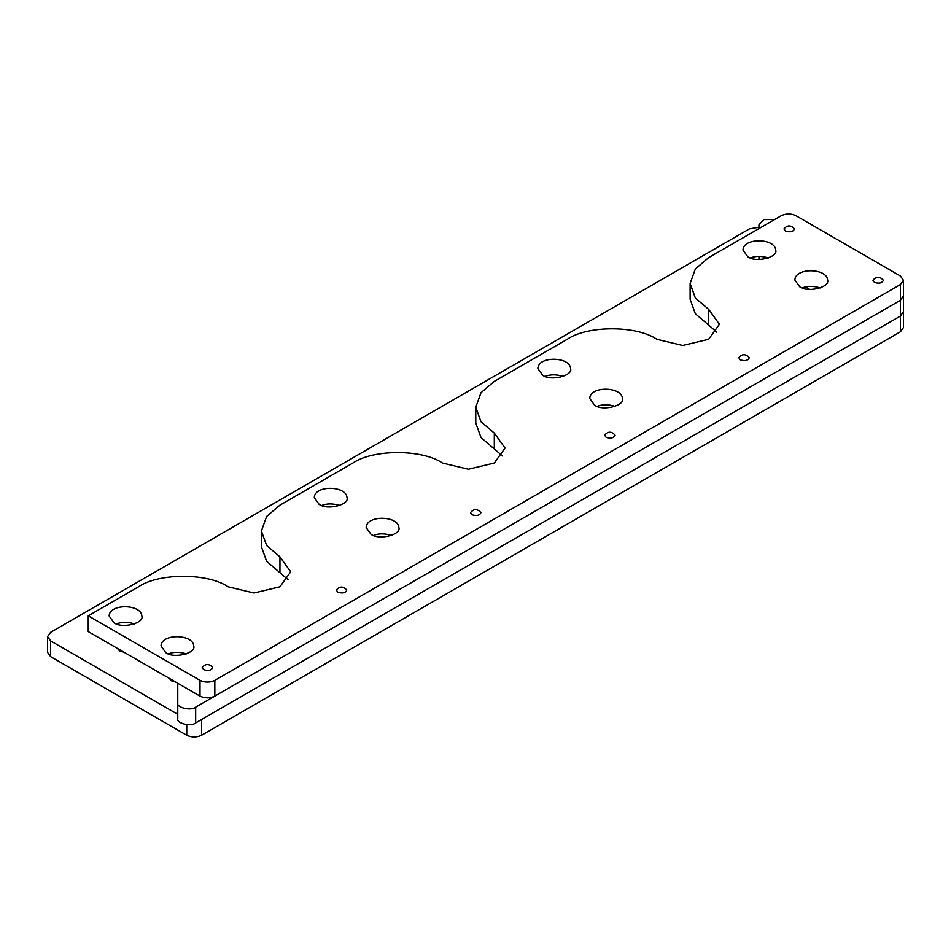 <?xml version="1.0" encoding="UTF-8"?>
<svg xmlns="http://www.w3.org/2000/svg" width="951" height="951" viewBox="0 0 951 951"><rect width="100%" height="100%" fill="white"/><g stroke="black" fill="none" stroke-linecap="round" stroke-linejoin="round"><path stroke-width="1.43" d="M758.969 227.253L749.424 228.894L50.617 632.344L47.55 636.623L50.617 640.903L50.617 656.654L47.55 652.374L47.55 636.623M186.753 724.626L186.753 735.254L50.617 656.654M177.766 714.32L50.617 640.903M186.753 735.254C191.698 737.56 196.631 737.56 201.576 735.254L900.383 331.792L903.45 327.513L903.45 311.773L900.383 316.053L201.576 719.503L201.576 735.254M117.353 648.392L119.636 650.9L123.987 652.22M169.242 678.336L171.513 680.857L175.864 682.164M809.86 289.461L805.521 286.952M758.969 256.413L758.969 259.54M177.766 683.27L177.766 718.635C175.959 723.295 191.246 726.944 195.668 722.915L900.383 316.053L903.45 311.773L903.45 296.023L900.383 300.302L903.45 296.023L903.45 280.283L900.383 276.004L796.023 215.746C791.089 213.44 786.144 213.44 781.211 215.746L708.661 257.626L695.336 268.955L690.129 283.481L695.336 297.996L708.661 309.325L708.661 325.064L695.336 313.735L690.129 299.22L690.129 283.481M177.766 702.884C175.959 707.544 191.246 711.205 195.668 707.164L900.383 300.302L900.383 331.792M758.969 228.585L758.969 224.709L763.843 219.598L774.732 219.491M502.425 455.933L480.98 437.496L475.773 422.981L475.773 407.23L480.98 392.715L494.306 381.387L567.26 339.269C587.409 325.325 636.647 325.325 656.784 339.269L682.723 345.475L708.661 339.269L719.408 324.291L708.661 309.325M716.781 332.172L708.661 325.064M475.773 407.23L480.98 421.745L494.306 433.074L494.306 448.824M288.07 579.682L266.613 561.256L261.406 546.742L261.406 530.991L266.613 516.476L279.951 505.147L352.904 463.03C373.042 449.086 422.28 449.086 442.429 463.03L468.368 469.235L494.306 463.03L505.052 448.052L494.306 433.074M261.406 530.991L266.613 545.505L279.951 556.834L279.951 572.585M88.241 615.832L200.007 680.357L200.007 696.108L88.241 631.583L88.241 615.832L138.549 586.791C158.686 572.847 207.924 572.847 228.074 586.791L254.012 592.996L279.951 586.791L290.697 571.813L279.951 556.834M200.007 696.108C204.941 698.414 209.886 698.414 214.831 696.108L900.383 300.302L900.383 284.551L903.45 280.283M200.007 680.357C204.941 682.663 209.886 682.663 214.831 680.357L900.383 284.551M165.819 652.683C173.926 659.007 196.405 653.135 193.731 646.002C193.219 633.948 161.135 633.307 161.028 646.002L165.819 652.683M186.408 653.884C179.62 651.78 173.605 651.78 168.363 653.884M319.084 504.292C327.192 510.628 349.659 504.743 346.996 497.611C346.473 485.557 314.401 484.927 314.294 497.611L319.084 504.292M339.662 505.492C332.874 503.4 326.859 503.4 321.616 505.492M370.961 534.248C379.069 540.572 401.536 534.7 398.873 527.567C398.362 515.513 366.278 514.871 366.171 527.567L370.961 534.248M391.539 535.449C384.751 533.345 378.736 533.345 373.505 535.449M542.652 375.217C550.76 381.541 573.239 375.669 570.564 368.536C570.053 356.47 537.969 355.84 537.874 368.536L542.652 375.217M563.242 376.406C556.454 374.314 550.439 374.314 545.196 376.406M594.541 405.162C602.649 411.498 625.116 405.625 622.453 398.493C621.93 386.427 589.846 385.797 589.751 398.481L594.541 405.162M615.119 406.362C608.331 404.27 602.316 404.27 597.073 406.362M747.795 256.782C755.902 263.106 778.37 257.234 775.707 250.101C775.196 238.047 743.111 237.405 743.004 250.101L747.795 256.782M768.372 257.971C761.585 255.878 755.57 255.878 750.339 257.971M799.672 286.726C807.779 293.063 830.259 287.19 827.584 280.058C827.073 267.992 794.988 267.362 794.881 280.046L799.672 286.726M820.261 287.927C813.474 285.835 807.458 285.835 802.216 287.927M874.445 282.423C879.152 283.862 882.136 283.148 883.384 280.272C879.83 276.313 876.335 276.313 872.911 280.272L874.445 282.423M785.502 231.069C790.21 232.519 793.193 231.806 794.454 228.929C790.887 224.959 787.392 224.959 783.969 228.929L785.502 231.069M740.294 359.87C745.002 361.309 747.985 360.595 749.245 357.731C745.679 353.76 742.184 353.76 738.761 357.719L740.294 359.87M606.144 437.317C610.851 438.756 613.835 438.042 615.095 435.178C611.541 431.207 608.046 431.207 604.61 435.178L606.144 437.317M472.005 514.764C476.713 516.203 479.696 515.49 480.944 512.625C477.39 508.654 473.895 508.654 470.472 512.625L472.005 514.764M337.855 592.211C342.562 593.65 345.546 592.937 346.806 590.072C343.24 586.101 339.745 586.101 336.321 590.072L337.855 592.211M203.704 669.659C208.424 671.109 211.395 670.396 212.655 667.519C209.101 663.548 205.606 663.548 202.171 667.519L203.704 669.659M113.942 622.727C122.049 629.063 144.528 623.178 141.854 616.046C141.342 603.992 109.258 603.362 109.151 616.046L113.942 622.727M134.531 623.927C127.743 621.835 121.728 621.835 116.486 623.927M195.668 707.164L195.668 722.915M214.831 680.357L214.831 696.108"/></g></svg>
